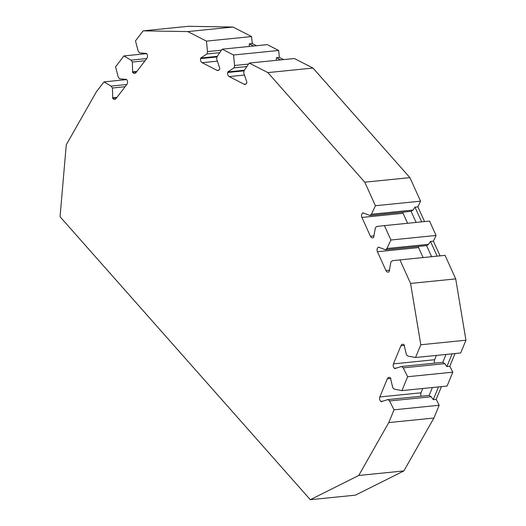<?xml version="1.0" encoding="UTF-8"?>
<svg xmlns="http://www.w3.org/2000/svg" width="526" height="526" viewBox="0 0 526 526"><rect width="100%" height="100%" fill="white"/><g stroke="black" fill="none" stroke-linecap="round" stroke-linejoin="round"><path stroke-width="0.79" d="M409.912 177.637L364.768 182.187L375.419 205.725L420.557 201.175L409.912 177.637L312.99 68.051L267.852 72.601L249.245 63.067L244.215 70.399L243.689 72.772L246.918 82.352A3.176 2.268 -95.8 0 1 245.05 84.397A3.176 2.268 -95.8 0 1 244.071 84.199L229.218 76.586A3.176 2.268 -95.8 0 1 227.692 72.503L227.824 71.911L234.077 67.847L234.603 65.474L233.524 55.006L222.156 49.181L217.126 56.512L216.6 58.886L219.822 68.472A3.176 2.268 -95.8 0 1 217.955 70.51A3.176 2.268 -95.8 0 1 216.982 70.32L202.122 62.699A3.176 2.268 -95.8 0 1 200.597 58.616L200.728 58.024L206.981 53.961L207.514 51.587L206.429 41.12L251.566 36.57L232.965 27.036L188.321 26.3L143.177 30.85L135.498 40.857L138.108 50.93L139.403 52.837L146.504 53.468L146.826 53.948A3.176 2.268 -95.8 0 1 146.839 58.419L135.912 72.654A3.176 2.268 -95.8 0 1 134.61 73.436A3.176 2.268 -95.8 0 1 132.684 72.364L136.425 71.99M251.566 36.57L252.289 43.546L256.517 45.716M233.524 55.006L278.662 50.457L267.293 44.631L222.156 49.181M278.662 50.457L279.378 57.433L283.613 59.602M312.99 68.051L294.382 58.517L249.245 63.067M420.557 201.175L417.907 206.856L424.561 221.577M436.061 235.457L429.558 221.071L384.421 225.621L390.923 240.007L436.061 235.457L433.411 241.138L440.065 255.86M455.707 278.892L445.062 255.353L399.924 259.903L410.569 283.442L455.707 278.892L465.944 340.21L420.807 344.76L410.569 283.442M441.432 386.63L436.192 399.359L439.171 405.27L433.917 418.025L403.869 470.928L355.445 495.15L310.307 499.7L358.732 475.478L388.78 422.575L394.033 409.82L389.569 400.95L387.964 399.582L381.153 401.686L380.752 401.345A3.176 2.268 -95.8 0 1 379.851 396.959L387.314 378.812A3.176 2.268 -95.8 0 1 388.997 377.366A3.176 2.268 -95.8 0 1 390.417 377.859L392.797 387.84L394.401 389.207L401.936 390.608L407.65 376.728L403.186 367.858L401.588 366.49L394.77 368.594L394.368 368.253A3.176 2.268 -95.8 0 1 393.468 363.867L400.937 345.72A3.176 2.268 -95.8 0 1 402.614 344.274A3.176 2.268 -95.8 0 1 404.034 344.767L406.42 354.748L408.018 356.115L415.553 357.516L460.691 352.966L465.944 340.21M455.049 353.538L449.809 366.267L452.787 372.178L407.65 376.728M401.936 390.608L447.074 386.058L452.787 372.178M132.684 72.364L132.335 62.048L131.04 60.142L123.932 55.927L115.569 66.815L118.179 76.888L119.474 78.795L126.575 79.426L126.904 79.906A3.176 2.268 -95.8 0 1 126.911 84.377L115.983 98.612A3.176 2.268 -95.8 0 1 114.688 99.394A3.176 2.268 -95.8 0 1 112.761 98.329L112.406 88.006L111.111 86.1L104.003 81.885L96.317 91.892L66.269 144.795L60.056 216.745L310.307 499.7M364.768 182.187L267.852 72.601M375.419 205.725L371.441 214.253L413.061 210.052L411.095 211.347L416.112 222.432M417.907 206.856L414.981 207.152L413.061 210.052M414.981 207.152L421.635 221.873M371.441 214.253L369.916 215.489L362.966 212.826L362.578 213.135A3.176 2.268 -95.8 0 0 361.921 217.455L370.429 236.253A3.176 2.268 -95.8 0 0 372.651 237.864A3.176 2.268 -95.8 0 0 373.585 237.463L375.413 227.653L376.945 226.417L384.421 225.621M415.553 357.516L420.807 344.76M390.923 240.007L386.945 248.528L385.42 249.771L378.47 247.108L378.089 247.417A3.176 2.268 -95.8 0 0 377.431 251.73L385.933 270.535A3.176 2.268 -95.8 0 0 388.162 272.139A3.176 2.268 -95.8 0 0 389.089 271.745L390.923 261.935L392.449 260.692L399.924 259.903M206.429 41.12L187.828 31.586L143.177 30.85M403.869 470.928L358.732 475.478M433.917 418.025L388.78 422.575M439.171 405.27L394.033 409.82M452.123 353.834L446.89 366.556L449.809 366.267M403.186 367.858L444.805 363.663L446.89 366.556M446.015 354.445L442.767 362.342L444.805 363.663M401.588 366.49L442.767 362.329M436.396 355.418L434.621 359.718A3.176 2.268 -95.8 0 0 434.785 363.137M389.569 400.95L431.188 396.755L433.266 399.648L436.192 399.359M432.398 387.537L429.15 395.434L431.188 396.755M438.506 386.926L433.266 399.648M422.772 388.51L421.004 392.81A3.176 2.268 -95.8 0 0 421.168 396.229M387.964 399.582L429.15 395.42M104.003 81.885L126.694 79.597M123.932 55.927L146.623 53.639M111.111 86.1L126.805 84.515M112.432 97.849L116.917 97.395M112.406 88.006L125.122 86.718M131.04 60.142L146.734 58.557M132.335 62.048L145.044 60.76M132.361 71.891L136.845 71.437M187.828 31.586L232.965 27.036M207.514 51.587L221.472 50.18M252.289 43.546L249.363 43.842L249.192 46.459M249.363 43.842L253.598 46.012M200.728 58.024L217.231 56.361M206.981 53.961L219.769 52.659M280.687 59.898L276.459 57.728L276.288 60.339M276.459 57.728L279.378 57.433M234.603 65.474L248.561 64.067M234.077 67.847L246.858 66.546M227.824 71.911L244.32 70.247M369.916 215.489L411.089 211.327M402.752 212.169A3.176 2.268 -95.8 0 0 403.08 213.306L407.591 223.287M386.945 248.528L428.565 244.334L426.606 245.629L431.616 256.708M433.411 241.138L430.485 241.434L428.565 244.334M430.485 241.434L437.145 256.149M418.255 246.451A3.176 2.268 -95.8 0 0 418.584 247.588L423.101 257.569M385.42 249.771L426.593 245.609M394.368 368.253L396.611 368.022M393.468 363.867L434.621 359.718M400.937 345.72L404.487 345.365M380.752 401.345L382.994 401.114M379.851 396.959L421.004 392.81M387.314 378.812L390.871 378.457M112.761 98.329L116.496 97.948M216.982 70.32L218.875 70.122M202.122 62.699L217.448 61.161M200.597 58.616L217.028 56.959M244.071 84.199L245.971 84.009M229.218 76.586L244.537 75.04M227.692 72.503L244.117 70.846M370.429 236.253L374.164 235.878M361.921 217.455L403.08 213.306M362.578 213.135L363.525 213.043M385.933 270.535L389.667 270.154M377.431 251.73L418.584 247.588M378.089 247.417L379.029 247.319"/></g></svg>

